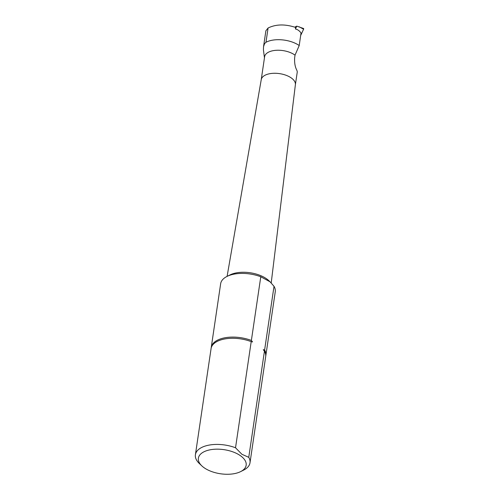 <?xml version="1.0" encoding="UTF-8"?>
<svg xmlns="http://www.w3.org/2000/svg" width="499" height="499" viewBox="0 0 499 499"><rect width="100%" height="100%" fill="white"/><g stroke="black" fill="none" stroke-linecap="round" stroke-linejoin="round"><path stroke-width="0.75" d="M268.082 28L265.973 42.29L264.595 43.6L263.541 46.657L265.886 30.788L268.082 28C275.953 24.152 285.147 23.971 295.658 27.457L295.439 28.992C297.666 29.503 299.525 30.838 301.022 33.003L299.219 45.54L295.028 55.158L294.647 57.797C294.354 62.899 295.109 67.097 296.911 70.384L297.292 71.794L295.383 84.718M265.973 42.29A21.75 10.972 8.4 0 1 299.219 45.54M226.989 276.434A27.595 13.922 -171.6 0 0 220.652 283.725L211.252 347.41A27.595 13.922 -171.6 0 1 251.377 340.449L260.777 276.764A27.595 13.922 -171.6 0 0 226.989 276.434L230.045 274.905A24.145 12.182 8.4 0 1 268.811 280.631L270.04 281.785M201.846 465.898L199.357 463.546A27.595 13.922 8.4 0 1 195.402 454.739A27.595 13.922 8.4 0 1 235.528 447.771L241.89 454.283L248.764 457.327L264.439 351.184A27.595 13.922 8.4 0 1 265.674 356.654L249.999 462.798A27.595 13.922 8.4 0 1 243.668 470.089L240.612 471.624A24.145 12.182 -171.6 0 0 240.63 455.843A24.145 12.182 -171.6 0 0 208.283 450.217A24.145 12.182 -171.6 0 0 201.846 465.898A24.145 12.182 -171.6 0 0 240.612 471.624M195.402 454.739L211.077 348.589A27.595 13.922 8.4 0 1 251.203 341.628L235.528 447.771M248.764 457.327A27.595 13.922 8.4 0 1 249.999 462.798M265.848 355.475L275.255 291.79A27.595 13.922 -171.6 0 0 274.02 286.314L264.613 350.005A27.595 13.922 -171.6 0 1 265.848 355.475A27.595 13.922 -171.6 0 1 265.736 356.061M211.252 347.41A27.595 13.922 -171.6 0 0 211.189 348.003M274.02 286.314L270.034 281.792L260.777 276.764M251.377 340.449L252.569 341.927L251.203 341.628M264.439 351.184L263.247 349.674L264.613 350.005M261.227 79.728A17.259 8.708 8.4 0 1 261.245 79.615A17.259 8.708 8.4 0 1 279.571 73.634A17.259 8.708 8.4 0 1 295.389 84.662A17.259 8.708 8.4 0 1 295.377 84.768M295.028 55.158A17.259 8.708 -171.6 0 0 276.602 50.274A17.259 8.708 -171.6 0 0 264.626 56.693L261.233 79.672M264.451 57.884L263.41 49.7L263.541 46.657M295.439 28.992L296.768 26.141L294.778 27.133M296.768 26.141L303.548 28.499A0.686 0.362 119.5 0 1 303.598 29.198L300.666 35.466L303.598 29.198L299.126 26.778M261.245 79.615L227.095 276.384M295.389 84.662L271.207 282.964"/></g></svg>
